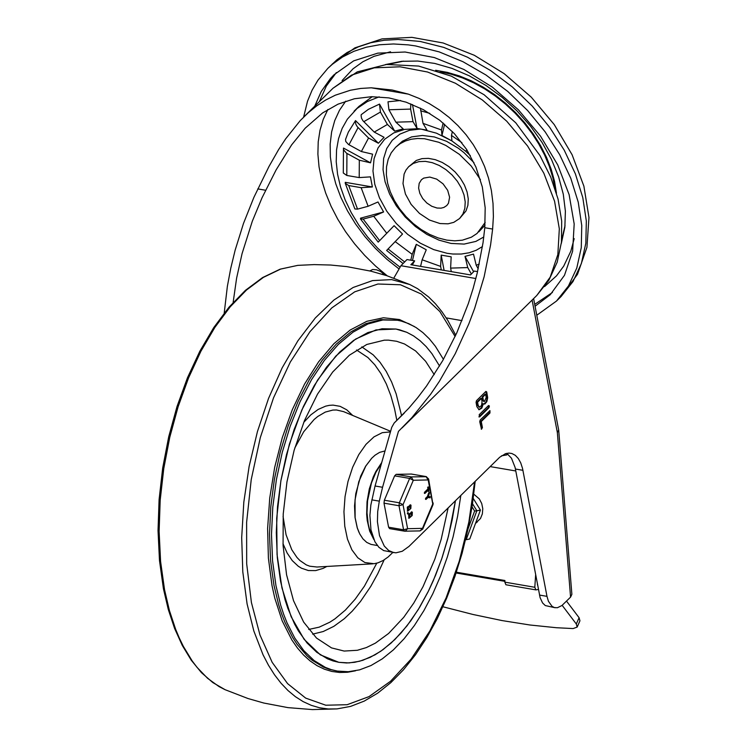 <?xml version="1.0" encoding="UTF-8"?>
<svg xmlns="http://www.w3.org/2000/svg" width="747" height="747" viewBox="0 0 747 747"><rect width="100%" height="100%" fill="white"/><g stroke="black" fill="none" stroke-linecap="round" stroke-linejoin="round"><path stroke-width="1.12" d="M303.609 117.13L307.54 101.162L312.097 90.172L317.97 80.144L327.765 68.444L332.35 64.279L342.481 57.043L353.817 51.338L366.198 47.229L379.485 44.764L393.529 43.97L408.151 44.867L415.621 45.941L439.208 51.898L462.879 61.674L485.942 74.98L507.755 91.442L527.681 110.584L545.151 131.855L559.662 154.648L570.792 178.3L578.234 202.148L581.754 225.491L581.278 247.659L576.796 268.024L568.448 285.998L556.478 301.06L536.785 315.243M437.042 208.03L441.047 208.161L443.895 207.433L446.79 205.537L448.461 203.249L449.601 197.236L447.668 190.308L443.046 183.837L436.659 179.112L429.768 177.067L423.726 178.103L421.42 179.738L419.17 183.398L418.619 188.113L419.833 193.352L422.671 198.497L426.817 202.988L431.803 206.284L437.042 208.03M314.72 106.205L321.285 91.395L330.417 78.566L334.002 74.784L353.676 60.862L377.795 53.14L405.126 52.019L434.324 57.556L463.906 69.471L492.394 87.166L518.362 109.762L540.511 136.113L557.72 164.9L569.139 194.687L574.182 223.969L572.613 251.291L564.489 275.279L550.24 294.72L535.076 306.242M561.305 243.485L564.853 227.284L565.386 211.14L563.285 194.192L558.616 176.806L551.463 159.41L542.014 142.378L530.473 126.122L517.101 111.014L502.217 97.39L486.157 85.569L469.293 75.83L452.019 68.397L434.726 63.43L417.816 61.049L401.671 61.31L385.471 64.569M556.459 193.23L554.563 181.418L551.239 169.401L546.533 157.365L540.511 145.497L533.265 133.956L524.908 122.928L515.57 112.573L505.383 103.049L494.495 94.505L483.085 87.063L471.32 80.835L459.368 75.923L447.416 72.384L435.641 70.283M555.03 188.627L552.78 177.469L549.269 166.179L544.554 154.918L538.68 143.826L531.743 133.069L523.834 122.769L515.047 113.077L505.514 104.132L495.364 96.036L484.719 88.921L473.729 82.861L462.552 77.94L451.328 74.242L440.207 71.796M440.002 223.549L448.051 223.82L453.774 222.354L459.573 218.544L462.935 213.959L464.849 208.31L465.213 201.867L464.027 194.976L461.338 187.955L457.285 181.176L452.066 174.966L445.95 169.644L439.236 165.47L432.27 162.669L425.388 161.361L418.946 161.623L413.268 163.444L408.637 166.73L405.966 170.083L404.108 174.088L402.997 183.557L405.444 194.071L411.149 204.417L419.478 213.418L429.478 220.048L440.002 223.549M459.573 218.544L465.979 210.962L467.893 205.313L468.266 198.879L467.08 191.979L464.391 184.957L460.329 178.178L455.119 171.969L448.994 166.646L442.289 162.482L435.314 159.671L428.442 158.364L421.999 158.635L416.322 160.446L408.637 166.73M480.433 179.672L471.282 166.095L459.433 154.377L445.819 145.441L438.694 142.247L424.483 138.727L417.685 138.475L411.27 139.231L405.369 140.987L400.103 143.704L395.574 147.346L391.213 152.818L388.179 159.354L386.544 166.758L386.367 174.826L387.656 183.314L390.354 191.979L394.407 200.579L399.682 208.871L406.032 216.611L413.278 223.568L421.205 229.553L429.6 234.39L438.2 237.948L446.781 240.114L454.82 240.833L462.384 240.179L471.376 237.191L477.072 233.447L485.177 222.429M478.734 231.934L484.999 225.174M473.99 162.706L463.962 152.612L458.397 148.28L446.557 141.304L434.352 136.944L422.485 135.45L411.644 136.888L402.437 141.192L395.574 147.346M379.168 96.839L367.328 101.555L357.085 108.455L347.383 119.137L342.191 128.325L338.559 138.615L336.561 149.82L336.225 161.763L337.569 174.228L340.557 187.002L345.133 199.879L351.239 212.634L358.756 225.043L367.552 236.902L377.496 248.004L388.403 258.154L400.084 267.193M372.286 96.69L359.018 106.335L354.059 111.21M420.318 129.044L409.431 130.305L399.934 134.105L392.259 140.268L386.731 148.522L383.622 158.485L383.052 169.728L385.069 181.726L389.56 193.949L396.34 205.845L405.089 216.873L415.425 226.537L426.873 234.409L438.919 240.123L451.029 243.429L464.148 244.082L475.876 241.412L483.795 236.976M441.3 269.919L440.627 266.399L441.188 255.119L451.179 256.828L450.618 268.108L451.291 271.628M471.366 274.037L467.734 267.575L465.007 256.389L473.505 254.111L476.231 265.288L478.211 268.817M470.367 155.656L465.67 151.249L466.894 149.867M452.383 131.537L451.468 135.422L451.916 140.94L441.953 135.496L441.496 129.978L443.148 122.975M420.44 108.147L423.007 123.358L427.023 130.146L417.022 128.437L413.016 121.649L410.617 109.09L410.803 103.87M400.653 100.49L388.001 101.797L388.926 109.772L395.891 122.181L403.193 128.876L394.705 131.155L387.404 124.469L380.428 112.059L379.504 104.085L394.705 131.155M379.504 104.085L368.43 109.314L361.221 114.664L361.09 115.626L361.511 118.231L362.967 120.79L374.247 132.079L384.079 137.308L378.374 143.237L368.551 138.008L357.262 126.719L355.805 124.161L355.385 121.556L355.516 120.594L378.374 143.237M355.516 120.594L348.335 132.116L345.544 139.4L345.749 141.463L348.485 144.479L361.371 151.538L372.585 154.162L370.54 162.837L359.326 160.203L346.459 153.163L343.601 149.83L343.499 148.074L370.54 162.837M343.471 148.205L343.293 173.005L346.795 175.461L359.214 177.59L370.447 176.871L372.37 186.965L361.146 187.684L348.718 185.555L345.263 183.295L345.273 182.333L372.37 186.965M345.254 183.295L354.881 208.983L357.552 209.113L368.112 206.275L378.001 201.979L383.613 211.961L373.715 216.256L363.154 219.095L360.502 219.002L360.568 218.161L383.613 211.961M394.099 225.669L378.206 242.121L394.099 225.669L402.53 234.016L386.629 250.469L403.091 263.532M410.785 260.199L412.176 254.335L416.284 244.325L426.257 249.769L422.139 259.779L420.58 266.38M416.284 244.325L412.475 260.488M441.188 255.119L444.101 270.395M465.007 256.389L473.626 271.74M466.94 149.942L465.68 151.249L451.916 140.931M444.614 124.217L441.953 135.496M412.465 104.533L417.022 128.437M224.212 313.068L227.368 286.325L230.758 268.276L235.137 250.208L243.503 223.4L253.896 197.348L268.929 166.6L278.584 149.643L285.578 138.933L300.285 120.556L308.194 112.797L316.709 105.869L325.757 99.986L335.282 95.214L350.315 90.266L360.708 88.445L371.287 87.801L392.222 90.023L408.376 94.141L418.955 98.352L429.366 103.646L439.432 109.977L449.003 117.307L457.939 125.599L466.081 134.759L473.299 144.703L479.471 155.283L484.532 166.366L488.501 178.029L491.386 190.541L493.02 203.511L493.393 216.49L492.628 229.058L490.592 244.857L484.14 276.754L474.644 308.399L468.827 323.89L455.231 353.742L439.292 381.474L430.561 394.341L411.858 417.666L398.44 431.402L382.557 487.277L375.059 485.998L370.848 505.037L369.905 515.411L370.979 529.978L374.91 541.743L378.888 547.29L383.697 550.614L395.891 552.836L402.26 551.267L408.46 546.776M385.788 275.372L380.522 271.478L376.525 269.788L372.585 269.499L369.952 270.937M375.059 485.998L391.736 427.34L394.164 423.035L408.768 408.245L417.872 397.479L426.612 385.9L442.756 360.558L456.79 332.863L468.36 303.506L473.131 288.435L477.184 273.225L483.029 242.766L484.794 227.723L485.186 207.815L482.31 186.899L475.904 166.992L466.642 149.475L454.428 133.694L439.74 120.248L423.344 109.65L406.097 102.171L388.842 97.894L371.586 96.699L354.442 98.753L337.989 104.178L322.648 112.9L305.187 128.195L291.619 144.89L276.091 169.942L262.01 197.834L252.299 221.261L242.075 253.588L236.612 278.136L233.129 302.488M532.097 300.089L557.355 432.578L558.672 430.011L533.61 298.595M557.355 432.578L570.568 597.124L571.875 594.341L558.7 430.197M383.248 273.346L382.343 274.298M570.568 597.124L561.912 605.537L557.374 607.741L554.349 607.554L552.061 606.34L548.447 601.307L546.981 596.349L522.508 468.313L520.734 462.888L518.306 458.499L515.309 455.325L511.882 453.513L509.024 453.084L505.635 453.644L499.706 457.239L408.59 546.795M506.783 453.326L511.471 458.2L515.113 467.463L540.109 597.675L542.574 602.95L545.301 605.565L555.152 607.75M482.067 401.587L481.46 398.384L480.835 398.282L476.95 402.091L477.576 402.203L478.192 405.406L479.49 407.199L481.563 405.453L482.067 401.587M481.46 398.384L477.576 402.203M478.192 405.406L477.566 405.304L476.95 402.091M477.566 405.304L479.191 407.096M486.222 397.507L485.615 394.304L484.99 394.192L482.151 396.984L482.777 397.096L483.384 400.299L484.336 401.615L486.222 397.507M485.615 394.304L482.777 397.096M483.384 400.299L482.758 400.196L482.151 396.984M482.758 400.196L484.037 401.494M483.365 403.81L481.806 408.133L479.06 409.748L476.875 406.695L476.054 402.4L476.502 400.653L485.849 391.456L486.717 391.914L487.679 397.768L486.848 401.662L484.822 404.043L482.739 403.707L481.329 407.806L478.752 409.664M485.942 391.381L486.932 399.103L485.709 402.502L483.692 404.071M489.397 405.966L488.949 407.713L479.602 416.91L479.182 414.716L488.538 405.518L489.397 405.966L488.781 405.864L488.333 407.61L478.892 416.873M481.264 421.541L482.413 427.564L481.507 429.254L479.742 421.738L480.19 419.991L489.957 410.626L489.957 412.998L481.264 421.541L480.638 421.439L489.332 412.886L489.63 410.729M481.787 427.424L480.638 421.439M482.319 427.517L481.703 427.405L481.208 429.039M408.376 94.141L371.287 87.801M382.557 487.277L379.308 501.144L371.81 499.864M379.308 501.144L377.711 511.527L377.422 521.751L379.485 535.571L384.275 546.057L388.701 550.52L393.828 552.668M577.16 627.088L579.943 620.804L579.093 617.713L576.311 623.997L577.16 627.088L573.117 628.563L556.44 627.723L530.006 625.006L502.087 620.58L472.972 614.473L442.924 606.76M475.783 522.657L476.25 522.881M576.311 623.997L562.164 605.331M566.515 601.111L579.093 617.713M461.991 320.64L446.211 317.886M538.41 589.448L535.888 589.887L534.805 587.282L535.636 574.891M456.37 572.202L504.935 580.522L504.823 582.146L505.906 584.761L535.888 589.887M473.813 494.187L479.341 498.94L481.731 503.543L482.777 508.707L482.347 513.871L480.508 518.483L475.55 523.283M537.373 583.986L537.616 585.284M475.858 278.528L400.934 265.717L393.818 278.099M412.297 264.961L414.65 260.862L410.859 264.709L470.498 274.915L474.289 271.058L477.566 271.619M507.587 453.868L506.811 454.914L501.424 455.847M515.822 470.983L490.153 466.595M505.065 453.84L507.316 453.672M414.65 260.862L406.994 259.554L400.934 265.717M472.057 506.858L474.625 511.041L476.847 510.78L472.524 503.749M465.642 539.549L466.193 539.689L476.847 510.78L480.414 510.07L473.262 498.454M480.414 510.07L469.76 538.979L466.193 539.689M394.864 639.525L383.024 649.647L374.957 654.867L362.762 660.32L354.666 662.309L346.673 662.981L338.839 662.318L320.304 654.83L304.132 639.357L291.134 616.686L281.955 587.945L277.062 554.582L276.698 518.259L280.881 480.797L289.406 444.091L301.844 409.972L317.568 380.148L335.786 356.114L355.591 339.082L375.993 329.903L395.957 329.035L406.732 332.275L413.577 335.926L420.075 340.725L426.201 346.636L431.906 353.639L439.563 366.039L431.906 353.639L426.201 346.636L420.075 340.725L413.577 335.926L406.732 332.275L399.608 329.819L395.957 329.035L382.09 328.755L367.869 332.574L353.639 340.399L339.736 352.033L326.514 367.188L314.3 385.508L303.394 406.527L294.047 429.73L286.512 454.559L280.956 480.396L277.52 506.606L276.297 532.546L277.305 557.589L280.527 581.101L285.018 599.701L287.838 608.31L294.542 623.95L298.398 630.907L307.036 642.943L316.784 652.299L327.447 658.798L333.069 660.936L338.839 662.318L349.082 662.916L359.578 661.254L370.176 657.351L380.737 651.263L391.111 643.055L401.167 632.868L410.775 620.813L419.786 607.068L428.087 591.811L435.576 575.265L442.131 557.626L447.677 539.157L452.14 520.099L455.455 500.714L448.424 536.327L441.626 559.12L433.307 580.615L428.629 590.728L418.339 609.449L407.012 625.827L394.864 639.525M392.782 552.481L388.244 556.888L383.118 560.521L377.926 562.855L374.051 563.714L364.881 562.528L357.794 557.776L351.884 549.829L347.458 539.11L344.769 526.196L343.947 511.77L345.049 496.596L347.999 481.488L352.659 467.248L358.765 454.643L366.002 444.334L373.976 436.874L382.268 432.662L390.429 431.925M448.125 507.923L441.206 539.222L434.847 559.148L423.007 586.712L413.782 603.044L403.697 617.367L388.617 633.456L375.339 643.167L366.347 647.584L357.374 650.282L344.162 651.057L331.528 647.901L316.495 638.041L303.637 622.064L293.515 600.672L286.568 574.779L283.076 545.487L283.216 514.057L286.96 481.843L294.15 450.217L304.487 420.552L317.531 394.099L332.704 372.006L349.363 355.217L366.805 344.46L384.266 340.184L388.449 340.146L396.629 341.276L404.519 343.984L415.612 350.95L425.594 361.249L434.24 374.63M455.128 336.514L439.862 311.564L421.392 294.075L400.457 284.766L377.926 284.009L354.704 291.844L331.743 307.951L309.986 331.677L290.312 362.043L273.533 397.824L260.32 437.546L251.225 479.602L246.622 522.265L246.678 563.808L251.412 602.521L259.965 634.969L272.169 662.337L287.595 683.636L305.682 698.109L325.776 705.215L347.14 704.71L369.018 696.615L390.606 681.208L411.13 659.069L429.842 630.982L446.08 597.964L459.246 561.212L468.864 522.05L474.588 481.899M443.438 359.354L435.361 346.253L429.357 338.858L422.895 332.611L416.042 327.541L408.824 323.684L401.316 321.089L397.46 320.258L382.866 319.968L367.897 323.993L352.911 332.228L338.279 344.47L324.366 360.428L311.508 379.709L300.023 401.83L290.181 426.266L282.245 452.393L276.399 479.593L272.786 507.185L271.497 534.488L272.562 560.848L275.951 585.601L280.685 605.182L283.645 614.239L286.988 622.765L294.766 638.031L303.861 650.693L314.113 660.544L325.347 667.379L331.257 669.629L337.336 671.086L348.326 671.712L359.596 669.854L370.96 665.549L382.287 658.854L393.398 649.871L404.146 638.713L414.37 625.547L423.941 610.551L432.718 593.94L440.571 575.946L447.397 556.832L453.093 536.85L457.594 516.289L460.824 495.438M377.347 545.525L371.016 544.395L366.749 542.406L362.939 538.876L359.737 533.918L357.337 528.026L355.124 517.671L355.04 499.836L358.784 481.703L365.797 466.035L371.773 458.172L375.097 455.156L379.607 452.374L385.032 450.927M381.736 462.505L375.797 471.609L373.257 476.997L369.289 488.977L367.038 501.769L366.674 514.431L367.207 520.407L369.662 531.098L373.808 539.455M373.005 537.42L369.42 528.969L368.206 523.964L367.02 512.825L367.552 500.817L371.474 482.945L375.9 472.3L381.446 463.542M371.661 458.284L365.638 466.193L360.67 476.166L355.777 493.664L354.536 505.859L355.03 517.503L357.225 527.802L358.98 532.359M390.373 485.952L388.328 490.816M385.947 513.301L386.479 516.102M411.336 474.056L396.162 474.345L394.631 475.848L384.35 500.229L384.005 503.161L388.599 527.205L389.617 528.633L404.463 531.154M429.824 496.699L430.151 497.801L428.078 497.483L426.014 499.416L429.534 492.656L428.489 496.559L430.319 496.783L428.498 496.531M427.91 496.606L427.405 496.522L428.722 492.871L429.441 492.665M429.226 492.955L428.722 492.871M425.874 499.295L425.519 498.38L427.405 496.522M410.383 507.969L410.402 505.943L410.383 507.969M409.795 507.96L410.131 506.008M408.376 507.727L407.946 510.154L408.73 509.603L408.376 507.727M407.713 510.005L408.469 507.643M407.535 511.079L407.292 507.166L408.572 506.522M409.197 506.494L410.57 504.916L411.009 505.205L410.841 508.492L407.778 511.172L407.787 507.25L409.16 506.662L408.693 506.41L410.308 504.935M408.067 513.871L408.273 512.722L408.067 513.871M407.759 513.815L407.395 512.909L407.909 512.759M411.728 515.01L411.746 512.974L411.728 515.01M411.139 514.991L411.476 513.04M409.711 514.758L409.291 517.195L410.075 516.635L409.711 514.758M409.057 517.036L409.814 514.683M408.88 518.11L408.628 514.207L409.916 513.562M410.533 513.525L411.914 511.956L412.344 512.237L412.185 515.523L409.123 518.213L409.132 514.291L410.495 513.703L410.038 513.441L411.653 511.966M428.358 489.08L428.638 487.277L428.946 491.489L428.526 489.957L424.875 493.45L424.875 492.497L428.358 489.08L427.611 487.707L428.134 487.193M424.735 493.328L424.38 492.413L427.854 488.996M428.694 491.227L428.115 490.359M389.617 528.633L405.182 531.238L407.61 528.708L403.025 504.664L413.306 480.274L428.171 479.938L432.756 503.973L422.485 528.362L407.61 528.708L403.585 529.772L388.599 527.205M411.027 474.009L426.023 476.567L428.171 479.938L428.591 478.948L432.999 504.701L422.718 529.081L422.485 528.362L420.047 530.902L404.613 531.201L403.585 529.772L399.001 505.728L403.025 504.664L399.346 502.796L384.35 500.229M394.631 475.848L409.627 478.407L413.306 480.274L411.149 476.913L396.162 474.345M332.34 63.953L354.909 47.845L381.978 38.9L411.868 37.35L443.111 42.971L474.345 55.297L504.169 73.645L531.229 97.119L554.237 124.572L572.081 154.704L583.883 186.143L588.972 217.489L586.927 247.35L577.534 274.27L561.053 296.568L573.024 281.507L581.371 263.532L585.844 243.167L586.33 220.991L582.8 197.656L575.367 173.808L564.228 150.156L549.717 127.364L532.256 106.093L512.33 86.951L490.518 70.489L467.445 57.183L443.783 47.406L420.197 41.449L398.104 39.479L384.061 40.273L370.764 42.738L358.383 46.846L347.056 52.551L336.925 59.788L327.765 68.444M534.712 304.374L552.453 292.45M336.365 72.571L326.374 85.998L319.296 101.713M544.563 286.587L556.506 275.848L563.724 266.109L570.839 251.151L574.191 238.648M390.532 51.776L374.014 56.333L362.893 61.758L353.032 68.808L342.089 80.564M561.651 240.132L565.04 225.557M403.455 61.142L388.832 64.279M482.459 246.575L476.175 250.273L469.051 252.785L461.244 254.045L452.915 254.027L447.154 253.317L433.699 249.61L420.318 243.186L407.647 234.343L396.274 223.484L386.722 211.13L379.448 197.843L374.789 184.266L372.968 171.016L374.06 158.728L378.029 147.962L384.668 139.231L393.688 132.947L404.659 129.39L417.059 128.745L421.691 129.231L436.444 133.171L451.552 140.707M450.618 268.108L467.734 267.575M476.231 265.288L479.257 264.055M461.898 142.658L451.468 135.422M441.496 129.978L423.007 123.358M413.016 121.649L395.891 122.181M387.404 124.469L374.247 132.079M368.551 138.008L361.371 151.538M359.326 160.203L359.214 177.59M361.146 187.684L368.112 206.275M373.715 216.256L386.713 233.223M395.135 241.57L412.176 254.335M422.139 259.779L440.627 266.399M388.926 109.772L410.617 109.09M363.77 121.696L380.428 112.059M348.97 144.769L358.065 127.634M346.795 175.461L346.935 153.443M357.552 209.113L348.718 185.555M379.616 240.599L363.154 219.095M404.641 261.945L388.048 248.947M420.617 110.799L429.805 113.367M327.858 109.501L323.227 119.427L320.005 130.258L318.213 141.865L317.895 154.106L319.034 166.805L321.63 179.831L325.655 193.006L331.033 206.163L337.728 219.142L345.637 231.775L354.657 243.914L364.695 255.399L375.601 266.091L387.263 275.848M345.721 101.162L339.465 110.285L334.74 120.584L331.621 131.911L330.155 144.087L330.37 156.926L332.256 170.232L335.776 183.809L340.893 197.432L347.523 210.897L355.563 224.007L364.891 236.556L375.358 248.349L386.806 259.209L399.066 268.967M333.003 88.249L357.215 71.899L386.526 64.466L418.591 66.063L451.375 76.157L484.112 94.748L515.747 122.797L539.95 155.525L550.707 177.03L558.046 199.047L561.688 220.972L561.445 242.224L557.187 262.197L548.896 280.209L536.766 295.495L550.194 277.165L557.841 254.568L559.326 228.825L554.573 201.223L543.816 173.155L527.597 146.029L506.727 121.201L482.254 99.911L455.409 83.244L427.536 72.011L400.028 66.791L374.266 67.846L351.538 75.12L333.003 88.249L304.141 116.597M394.323 422.886L404.23 413.147M370.801 271.152L370.279 270.619M546.981 596.349L539.483 595.07M486.717 391.914L486.092 391.802M487.539 396.209L486.913 396.106M488.949 407.713L488.333 407.61M479.602 416.91L478.976 416.798M489.957 412.998L489.332 412.886M484.794 227.723L492.628 229.058M265.615 190.252L257.771 188.907M522.947 470.321L515.449 469.032M456.109 572.996L504.879 581.343M534.805 587.282L504.823 582.146M465.596 539.726L466.081 539.698M474.625 511.041L468.014 528.96M372.772 563.826L316.989 567.02L309.753 566.207L306.298 564.891L299.874 560.493L296.951 557.439L291.788 549.745L286.054 534.731L283.076 516.485M294.794 448.004L303.684 431.785L314.095 419.525L317.774 416.471L325.3 412.083L332.826 410.075L336.514 409.982L343.611 411.644L390.606 431.299M352.687 415.435L346.739 409.814L340.128 406.34L333.022 405.107L329.352 405.35L325.636 406.153L318.157 409.44L310.789 414.893L303.749 422.344M282.982 543.667L287.147 553.032L292.273 560.623L298.24 566.207L301.48 568.206L308.362 570.54L315.645 570.596L323.106 568.392L326.841 566.45M312.638 634.147L323.218 631.523L333.834 626.35L344.311 618.712L352.248 611.139L360.465 601.503L370.717 586.46L377.749 573.724L384.126 559.914M401.606 415.724L396.162 393.893L391.615 381.978L386.227 371.408L380.064 362.332L373.201 354.862L361.809 346.879M356.543 349.998L367.944 357.561L374.807 364.788L380.97 373.649L386.367 384.033L390.905 395.789L394.547 408.777L396.844 420.402M376.768 563.191L364.433 586.134L355.189 599.178L345.329 610.131L335.039 618.796L329.791 622.214L319.221 627.144L308.707 629.45M455.735 335.198L447.77 320.351L441.841 311.583L435.436 303.758L428.601 296.942L417.573 288.669L409.767 284.532L391.624 279.602L372.576 280.592L353.154 287.474L333.872 300.061L315.281 317.998L297.885 340.809L282.161 367.851L268.556 398.375L257.444 431.551L249.115 466.455L243.821 502.124L241.692 537.569L242.794 571.819L247.089 603.931L253.831 630.991L263.047 654.811L268.528 665.325L274.541 674.821L281.049 683.244L288.015 690.555L295.41 696.69L303.17 701.629L311.266 705.336L319.641 707.792L328.25 708.978L337.037 708.894L350.632 706.382L364.237 701.097L377.683 693.16L390.802 682.674L403.464 669.807L415.519 654.717L426.826 637.583L437.266 618.628L446.697 598.095L455.007 576.236L462.094 553.331L467.865 529.67L472.253 505.56L475.195 481.311M297.801 265.362L280.676 269.069L263.458 277.342L246.51 290.013L230.207 306.812L214.903 327.354L200.924 351.211L188.571 377.861L178.122 406.723L169.793 437.182L163.77 468.565L160.185 500.191L159.12 531.388L160.586 561.473L164.555 589.794L169.392 610.467L175.676 629.385L179.327 638.097L183.304 646.286L192.184 660.946L197.059 667.379L207.591 678.323L219.048 686.596L225.071 689.696M337.336 671.086L329.259 669.293L323.348 667.034L312.115 660.199L306.858 655.642L297.157 644.362L292.768 637.686L284.99 622.419L281.647 613.903L278.687 604.837L273.953 585.256L270.563 560.502L269.499 534.152L270.787 506.839L274.401 479.247L280.246 452.056L288.193 425.921L298.025 401.494L309.51 379.364L322.368 360.091L336.281 344.134L350.913 331.883L365.899 323.647L380.867 319.632L397.46 320.258M414.436 326.56L399.477 319.539L383.454 317.764L366.852 321.303L350.175 330.034L333.909 343.695L318.549 361.893L304.552 384.079L292.348 409.58L282.282 437.639L274.663 467.426L269.732 498.034L267.613 528.559L268.388 558.084L272.029 585.723L274.793 598.188L282.189 620.869L291.89 640.02L297.521 648.088L303.627 655.091L310.154 660.964L317.055 665.661L324.291 669.163L331.817 671.441L339.558 672.477L347.476 672.272L355.516 670.806M426.014 498.464L425.519 498.38M408.73 509.603L408.226 509.51M408.31 510.005L407.815 509.921M407.787 507.25L407.292 507.166M408.207 506.849L407.703 506.755M408.105 512.787L407.601 512.703M407.899 512.993L407.395 512.909M410.075 516.635L409.571 516.551M409.655 517.045L409.16 516.961M409.132 514.291L408.628 514.207M409.543 513.88L409.048 513.796M424.875 492.497L424.38 492.413M428.115 487.8L427.611 487.707M428.769 491.237L428.264 491.152M384.005 503.161L399.001 505.728L399.346 502.796L409.627 478.407L411.149 476.913L426.49 476.707M561.053 296.568L556.478 301.06M360.502 219.002L378.206 242.121M536.766 295.495L401.989 427.984M404.304 413.063L394.164 423.035M479.49 407.199L478.864 407.096M484.336 401.615L483.711 401.512M538.447 589.626L537.943 589.542M466.137 539.698L465.596 539.736M477.053 522.33L475.811 522.573M409.767 284.532L386.815 275.699L371.044 271.208L346.879 266.623L330.566 265.026L314.17 264.606L297.792 265.362L280.153 269.163L262.589 277.567L245.464 290.312L229.077 307.101L213.754 327.578L199.794 351.305L187.45 377.814L177.011 406.536L168.701 436.827L162.687 468.033L159.102 499.5L158.028 530.557L159.484 560.539L163.434 588.776L168.29 609.468L174.593 628.442L182.287 645.445L191.288 660.264L201.494 672.702L212.802 682.562L225.071 689.686L248.013 698.529L263.784 703.03L287.94 707.624L312.461 709.585L337.037 708.894M426.014 499.416L425.519 499.332M429.534 492.656L429.03 492.562M408.908 506.55L408.404 506.466M410.57 504.916L410.066 504.832M407.778 511.172L407.274 511.088M408.273 512.722L407.769 512.629M407.899 513.945L407.395 513.861M410.252 513.591L409.748 513.506M411.914 511.956L411.41 511.872M409.123 518.213L408.618 518.129M424.875 493.45L424.38 493.365M428.461 487.025L427.956 486.941M428.946 491.489L428.451 491.405M420.047 530.902L422.718 529.081M432.999 504.701L433.176 502.992M411.186 474.018L426.173 476.586L428.591 478.948"/></g></svg>
